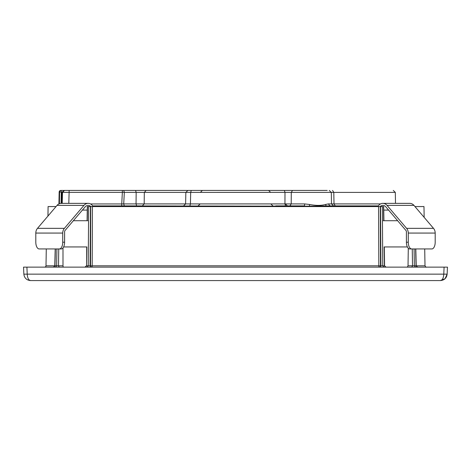 <?xml version="1.0" encoding="UTF-8"?>
<svg xmlns="http://www.w3.org/2000/svg" width="471" height="471" viewBox="0 0 471 471"><rect width="100%" height="100%" fill="white"/><g stroke="black" fill="none" stroke-linecap="round" stroke-linejoin="round"><path stroke-width="0.71" d="M87.094 267.122L88.26 265.803L90.497 265.803A1.348 0.671 -90 0 0 91.174 267.122A1.348 1.019 90 0 0 92.186 265.803L90.497 265.803L90.72 206.569L88.636 206.569L88.26 265.803L86.587 265.803L86.876 246.939L63.614 246.939L86.693 246.939L86.587 265.803L85.422 267.122M62.996 247.929L62.996 265.779A1.348 0.671 -90 0 0 63.667 267.122M383.235 220.716L383.912 220.716L383.694 206.569L380.28 206.569L380.503 265.803L378.814 265.803A1.348 1.019 -90 0 0 379.826 267.122A1.348 0.671 90 0 0 380.503 265.803L384.589 265.797L384.307 246.939L407.386 246.939L384.124 246.939L384.413 265.803L385.578 267.122M407.333 267.122L408.027 265.779L412.514 265.779L411.842 267.122M408.292 248.246L408.027 265.779M30.58 280.581L440.42 280.581L445.066 278.72L447.144 274.146C446.596 278.078 444.353 280.221 440.42 280.581C442.404 280.198 443.523 278.049 443.782 274.146L27.218 274.146C27.495 278.078 28.613 280.221 30.58 280.581C26.617 280.198 24.374 278.049 23.856 274.146C24.404 278.078 26.647 280.221 30.58 280.581M441.627 280.133L441.25 280.375M447.45 267.122L447.144 274.146L443.782 274.146L444.088 267.122L447.45 267.122L23.55 267.122L23.856 274.175L27.218 274.146L26.912 267.122L23.55 267.122M414.957 206.569L423.971 206.569L424.159 217.367M424.707 248.941L425.001 265.803C425.755 267.028 426.202 267.463 426.349 267.122M378.584 206.569L92.416 206.569L92.186 265.803L378.814 265.803L378.584 206.569L380.28 206.569M90.72 206.569L92.416 206.569M55.466 265.803L54.795 265.809L55.195 248.941M415.622 248.941L416.023 265.803L415.534 265.803M53.453 267.122L54.977 265.803L53.812 267.122M87.765 220.716L87.088 220.716L87.306 206.569L88.636 206.569M44.651 267.122A1.348 1.348 0 0 0 45.999 265.803L54.795 265.803M90.473 206.569L90.096 265.803L90.768 267.122M380.527 206.569L380.904 265.803L380.232 267.122M382.364 206.569L382.74 265.803L383.906 267.122M412.26 248.941L412.514 265.779L416.023 265.803L417.188 267.122M55.378 248.941L54.977 265.803L58.486 265.779L59.158 267.122M47.936 216.083L48.101 206.569L47.965 216.048M56.043 206.569L48.13 206.569M87.27 220.716L73.352 220.716L87.27 220.716L87.482 206.569M397.648 220.716L383.73 220.716L397.648 220.716M58.94 203.896L59.169 192.068A1.684 1.672 -90 0 1 60.841 190.419L61.265 190.419A1.684 1.666 90 0 0 59.599 192.074L59.417 203.69M61.524 203.366L61.948 192.362L63.968 190.419L69.119 190.419L60.841 190.419A1.684 1.684 0 0 0 59.158 192.068L61.265 192.074L61.089 203.366M61.236 192.097L61.265 190.419L60.841 190.419M68.801 203.366L69.119 192.368L62.001 192.368L61.577 203.366M62.207 203.366L62.519 192.368L64.498 190.419M124.297 205.892L123.708 203.914L136.048 203.914L136.16 192.404L144.309 192.404L144.191 203.914L136.048 203.914L136.637 205.892M90.503 203.949L121.73 203.949L121.73 205.892L92.681 205.892L110.497 205.892M138.445 190.419L69.119 190.419L69.119 192.368L122.36 192.368L121.73 203.949L123.708 203.914L124.332 192.404L122.36 192.368L122.36 190.419L123.743 190.419L124.332 192.404L139.793 192.392M275.718 205.892L304.484 205.892L304.643 203.914L309.618 204.502L309.418 206.192L109.042 205.892A2.019 2.019 0 0 0 107.535 206.569M309.618 204.502C315.906 205.686 321.187 205.686 325.455 204.502L328.311 203.914L330.071 205.892L367.533 205.892M360.503 205.892L335.246 205.892L334.004 203.914L380.568 203.914M363.465 206.569A2.019 2.019 0 0 0 361.958 205.892L330.071 205.892L309.418 206.192L309.606 206.569M325.455 204.502L326.674 206.569M186.139 192.404L190.69 192.404L190.431 203.914L284.949 203.914L284.984 192.404L291.266 192.404L291.208 203.914L284.949 203.914L285.573 205.892M123.743 190.419L146.163 190.419L144.309 192.404L185.851 192.404L187.864 190.419L327.21 190.419M292.526 190.419L291.266 192.404L331.307 192.404L331.507 203.914L333.527 205.892M121.73 205.892L140.929 205.892M287.039 205.892L304.484 205.892M330.071 205.892L378.319 205.892M363.047 206.569A2.019 1.46 -90 0 0 361.958 205.892M109.042 205.892A2.019 1.46 90 0 0 107.953 206.569M145.245 190.419L141.712 190.419M289.559 192.404L291.266 192.404L289.559 192.404A2.019 2.019 0 0 0 289.559 192.398L190.69 192.404L191.255 190.419M325.755 190.419L287.54 190.419L325.755 190.419M146.163 190.419L197.114 190.419M202.024 190.419L188.07 190.419M284.984 192.404L284.36 190.419L273.887 190.419M279.745 190.419L186.622 190.419M139.693 192.398A2.019 2.019 0 0 0 139.693 192.404L144.309 192.404M380.168 206.569A4.71 4.08 90 0 1 382.87 205.38A4.71 4.08 90 0 1 385.778 206.787L405.914 230.419A2.019 1.749 90 0 1 406.414 231.832L406.414 242.212L408.275 242.212L408.275 233.068A6.729 5.829 90 0 0 406.603 228.347L387.027 205.374A6.729 5.829 -90 0 0 382.87 203.366A6.729 5.829 -90 0 0 377.907 206.569M408.275 242.212A6.729 3.362 90 0 0 411.642 248.941L431.825 248.941A6.729 3.362 90 0 0 435.192 242.212L435.192 233.068A6.729 5.829 -90 0 0 433.514 228.347L413.938 205.374A6.729 5.829 -90 0 0 409.788 203.366L382.87 203.366M411.642 248.941L409.782 248.941A6.729 3.362 -90 0 1 406.414 242.212M90.832 206.569A4.71 4.08 -90 0 0 88.13 205.38A4.71 4.08 -90 0 0 85.222 206.787L65.086 230.419A2.019 1.749 -90 0 0 64.586 231.832L64.586 242.212A6.729 3.362 90 0 1 61.218 248.941L39.175 248.941A6.729 3.362 -90 0 1 35.808 242.212L35.808 233.068A6.729 5.829 90 0 1 37.486 228.347L57.062 205.374A6.729 5.829 -90 0 1 61.212 203.366L88.13 203.366A6.729 5.829 -90 0 1 93.093 206.569M59.358 248.941A6.729 3.362 -90 0 0 62.725 242.212L62.725 233.068A6.729 5.829 -90 0 1 64.397 228.347L83.973 205.374A6.729 5.829 -90 0 1 88.13 203.366M416.023 265.803L425.001 265.803M383.518 206.569L383.73 220.716M56.903 248.941L56.644 265.803L55.484 267.122M415.516 267.122L414.356 265.803L414.097 248.941M62.996 265.779L58.486 265.779L58.74 248.941M61.984 192.074L61.265 192.074M189.86 205.892L190.431 203.914L144.191 203.914L142.336 205.892M289.953 205.892L291.208 203.914L304.643 203.914M331.231 192.404L333.798 192.404L334.004 203.914L331.437 203.914M328.311 203.914L331.507 203.914M332.555 190.419L333.798 192.404L395.31 192.404L395.499 203.366M333.798 192.404L331.307 192.404L329.288 190.419M135.571 190.419L136.16 192.404M388.593 210.09L383.747 210.09M387.027 205.374L413.938 205.374M433.514 228.347L406.603 228.347M435.192 233.068L408.275 233.068M87.253 210.09L82.407 210.09M62.725 242.212L64.586 242.212M57.062 205.374L83.973 205.374M64.397 228.347L37.486 228.347M62.725 233.068L35.808 233.068M416.205 265.791L415.805 248.941M416.205 265.809L417.547 267.122M86.411 265.797L85.063 267.122M384.589 265.797L385.937 267.122M46.293 248.941L45.999 265.803M58.928 203.902L59.163 192.068M185.598 203.919L183.578 205.892M110.367 206.569L111.874 205.892M200.146 203.919L198.126 205.892M285.402 203.919L287.422 205.892M270.854 203.919L272.874 205.892M360.633 206.569L359.126 205.892M185.851 192.374L185.598 203.884M61.948 192.362L63.968 190.419M200.387 192.392L202.406 190.419M395.31 192.404L393.291 190.419M270.613 192.392L268.594 190.419"/></g></svg>
